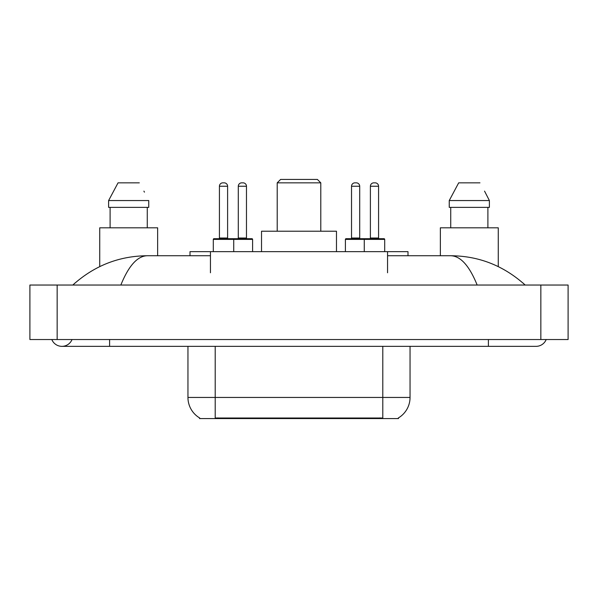 <?xml version="1.0" encoding="UTF-8"?>
<svg xmlns="http://www.w3.org/2000/svg" width="598" height="598" viewBox="0 0 598 598"><rect width="100%" height="100%" fill="white"/><g stroke="black" fill="none" stroke-linecap="round" stroke-linejoin="round"><path stroke-width="0.9" d="M190.007 255.742L190.007 251.653L407.993 251.653L407.993 255.742M398.462 417.89L398.462 418.563L199.538 418.563L199.538 417.89M51.817 339.537A10.899 10.899 0 0 0 72.022 339.537A10.899 10.899 0 0 1 51.817 339.537A10.899 10.899 0 0 0 61.923 346.347A10.899 10.899 0 0 1 51.817 339.537M546.183 339.537A10.899 10.899 0 0 1 536.077 346.347A10.899 10.899 0 0 0 546.183 339.537A10.899 10.899 0 0 1 536.077 346.347A10.899 10.899 0 0 0 546.183 339.537M477.159 285.037C469.348 265.796 460.572 256.034 450.832 255.742L387.556 255.742M210.444 255.742L147.168 255.742C137.428 256.034 128.652 265.796 120.841 285.037M57.154 285.037L568.1 285.037L568.1 339.537L29.9 339.537L29.9 285.037L57.154 285.037L57.154 339.537M450.832 255.742C478.953 255.959 503.74 265.721 525.179 285.037L522.861 282.929M75.139 282.929L72.821 285.037C94.163 265.766 118.942 255.996 147.168 255.742M199.739 418.009A23.845 23.845 0 0 1 187.951 397.446L215.205 397.446L215.205 418.009L382.795 418.009L382.795 397.446L410.049 397.446L410.049 346.347M187.951 397.446L187.951 346.347M398.261 418.009A23.845 23.845 0 0 0 410.049 397.446M157.64 255.742L157.64 227.808L99.731 227.808L99.731 266.603M147.265 207.371L147.265 227.808L147.265 207.371M108.612 200.554L118.045 182.846L108.612 200.554L108.612 207.371L148.752 207.371L148.752 200.554L108.612 200.554M144.447 192.145L143.909 191.121M110.107 207.371L110.107 227.808M139.319 182.846L118.045 182.846M498.269 266.603L498.269 227.808L440.36 227.808L440.36 255.742M485.083 192.145L489.388 200.554L449.248 200.554L458.681 182.846L449.248 200.554L449.248 207.371L489.388 207.371L489.388 200.554L489.388 207.371M489.388 200.554L484.537 191.121M450.735 207.371L450.735 227.808M487.893 227.808L487.893 207.371M479.955 182.846L458.681 182.846M252.603 239.387L213.299 239.387A0.68 0.68 0 0 1 213.979 238.707L251.922 238.707A0.68 0.68 0 0 1 252.603 239.387L252.603 251.653M233.736 251.653L233.736 239.387A0.68 0.68 0 0 0 233.056 238.707M227.606 186.247L219.429 186.247A3.409 3.409 0 0 1 222.837 182.846L224.198 182.846A3.409 3.409 0 0 1 227.606 186.247L227.606 238.026A0.68 0.68 0 0 0 228.286 238.707M219.429 186.247L219.429 238.026A0.68 0.68 0 0 1 218.748 238.707M213.299 239.387L213.299 251.653M384.701 239.387L364.264 239.387A0.68 0.68 0 0 1 364.944 238.707L384.021 238.707A0.68 0.68 0 0 1 384.701 239.387L384.701 251.653M378.571 186.247L370.394 186.247A3.409 3.409 0 0 1 373.802 182.846L375.163 182.846A3.409 3.409 0 0 1 378.571 186.247L378.571 238.026A0.68 0.68 0 0 0 379.252 238.707M370.394 186.247L370.394 238.026A0.68 0.68 0 0 1 369.714 238.707M375.163 182.846L373.802 182.846M364.944 238.707L346.078 238.707A0.68 0.68 0 0 0 345.397 239.387L364.264 239.387L364.264 251.653M238.296 186.247A3.409 3.409 0 0 1 241.704 182.846L243.065 182.846A3.409 3.409 0 0 1 246.473 186.247L238.296 186.247L238.296 238.026A0.68 0.68 0 0 1 237.615 238.707M246.473 186.247L246.473 238.026A0.68 0.68 0 0 0 247.153 238.707M243.065 182.846L241.704 182.846M351.527 186.247A3.409 3.409 0 0 1 354.935 182.846L356.296 182.846A3.409 3.409 0 0 1 359.704 186.247L351.527 186.247L351.527 238.026A0.68 0.68 0 0 1 350.847 238.707M359.704 186.247L359.704 238.026A0.68 0.68 0 0 0 360.385 238.707M345.397 239.387L345.397 251.653M356.296 182.846L354.935 182.846M277.203 182.846L320.797 182.846L317.396 179.437L280.604 179.437L277.203 182.846L277.203 231.217M320.797 182.846L320.797 231.217M336.472 251.653L336.472 231.217L261.528 231.217L261.528 251.653M380.074 418.563L380.074 417.89M217.926 418.563L217.926 417.89M210.444 272.77L210.444 251.653M387.556 272.77L387.556 251.653M488.394 339.537L488.394 346.347L536.077 346.347M109.606 339.537L109.606 346.347L488.394 346.347M540.846 285.037L540.846 339.537M215.205 346.347L215.205 397.446L382.795 397.446L382.795 346.347M219.429 238.026L227.606 238.026M370.394 238.026L378.571 238.026M238.296 238.026L246.473 238.026M351.527 238.026L359.704 238.026M109.606 346.347L61.923 346.347"/></g></svg>

